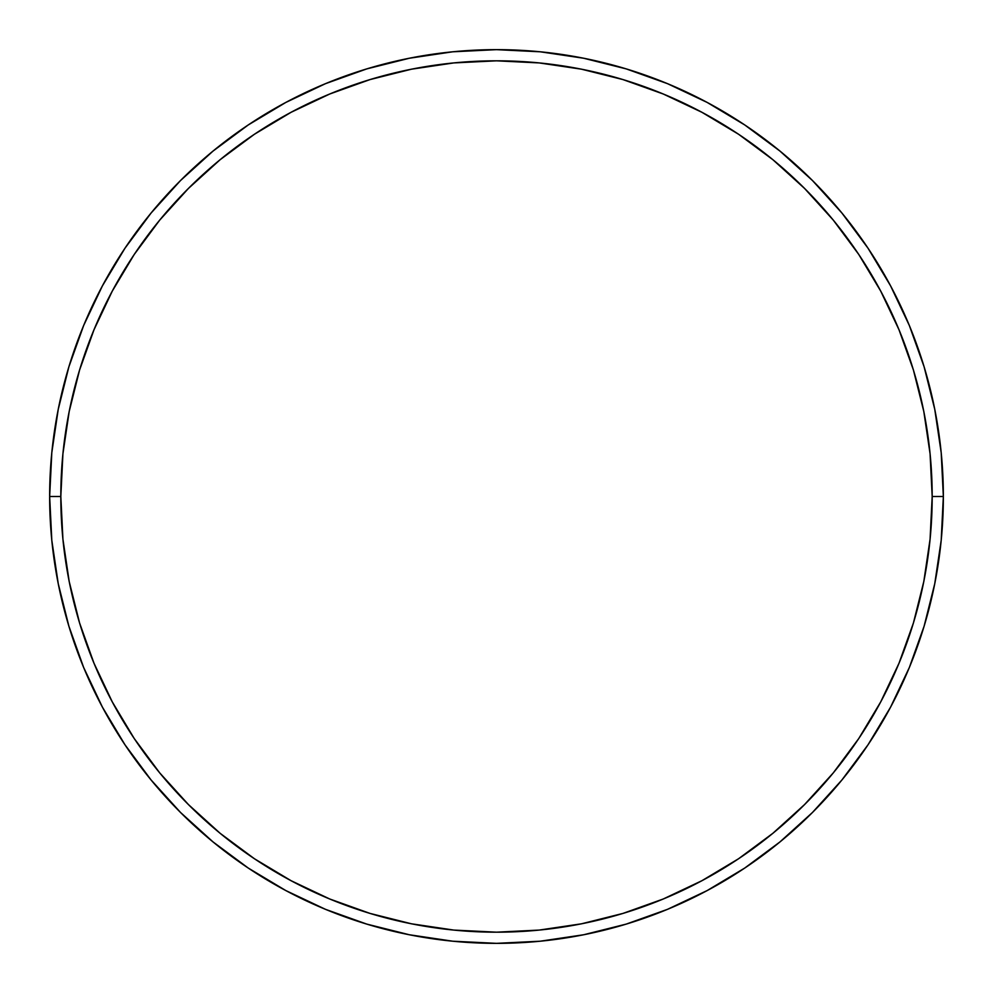 <?xml version="1.0" encoding="UTF-8"?>
<svg xmlns="http://www.w3.org/2000/svg" width="993" height="993" viewBox="0 0 993 993"><rect width="100%" height="100%" fill="white"/><g stroke="black" fill="none" stroke-linecap="round" stroke-linejoin="round"><path stroke-width="1.49" d="M49.65 496.5L60.821 496.5A435.679 435.679 0 0 1 496.5 60.821A435.679 435.679 0 0 1 932.179 496.5L943.35 496.5A446.85 446.85 0 0 0 496.5 49.65A446.85 446.85 0 0 0 49.65 496.5A446.85 446.85 0 0 1 496.5 49.65A446.85 446.85 0 0 1 943.35 496.5A446.85 446.85 0 0 1 496.5 943.35A446.85 446.85 0 0 1 49.65 496.5L51.797 452.696L58.239 409.327L68.889 366.789L83.66 325.493L102.416 285.86L124.957 248.238L151.085 213.023L180.527 180.527L213.023 151.085L248.238 124.957L285.86 102.416L325.493 83.66L366.789 68.889L409.327 58.239L452.696 51.797L496.5 49.65L540.304 51.797L583.673 58.239L626.211 68.889L667.507 83.66L707.14 102.416L744.762 124.957L779.977 151.085L812.473 180.527L841.915 213.023L868.043 248.238L890.584 285.86L909.34 325.493L924.111 366.789L934.761 409.327L941.203 452.696L943.35 496.5L941.203 540.304L934.761 583.673L924.111 626.211L909.34 667.507L890.584 707.14L868.043 744.762L841.915 779.977L812.473 812.473L779.977 841.915L744.762 868.043L707.14 890.584L667.507 909.34L626.211 924.111L583.673 934.761L540.304 941.203L496.5 943.35L452.696 941.203L409.327 934.761L366.789 924.111L325.493 909.34L285.86 890.584L248.238 868.043L213.023 841.915L180.527 812.473L151.085 779.977L124.957 744.762L102.416 707.14L83.66 667.507L68.889 626.211L58.239 583.673L51.797 540.304L49.65 496.5A446.85 446.85 0 0 0 496.5 943.35A446.85 446.85 0 0 0 943.35 496.5L932.179 496.5L930.081 453.801L923.813 411.499L913.423 370.029L899.013 329.775L880.729 291.123L858.759 254.444L833.288 220.111L804.566 188.434L772.889 159.712L738.556 134.241L701.877 112.271L663.225 93.987L622.971 79.577L581.501 69.187L539.199 62.919L496.5 60.821L453.801 62.919L411.499 69.187L370.029 79.577L329.775 93.987L291.123 112.271L254.444 134.241L220.111 159.712L188.434 188.434L159.712 220.111L134.241 254.444L112.271 291.123L93.987 329.775L79.577 370.029L69.187 411.499L62.919 453.801L60.821 496.5L62.919 539.199L69.187 581.501L79.577 622.971L93.987 663.225L112.271 701.877L134.241 738.556L159.712 772.889L188.434 804.566L220.111 833.288L254.444 858.759L291.123 880.729L329.775 899.013L370.029 913.423L411.499 923.813L453.801 930.081L496.5 932.179L539.199 930.081L581.501 923.813L622.971 913.423L663.225 899.013L701.877 880.729L738.556 858.759L772.889 833.288L804.566 804.566L833.288 772.889L858.759 738.556L880.729 701.877L899.013 663.225L913.423 622.971L923.813 581.501L930.081 539.199L932.179 496.5A435.679 435.679 0 0 1 496.5 932.179A435.679 435.679 0 0 1 60.821 496.5L49.65 496.5"/></g></svg>
